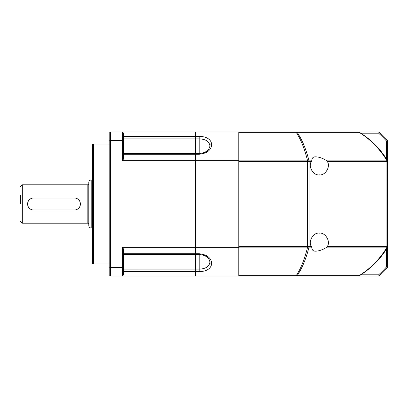 <?xml version="1.0" encoding="UTF-8"?>
<svg xmlns="http://www.w3.org/2000/svg" width="408" height="408" viewBox="0 0 408 408"><rect width="100%" height="100%" fill="white"/><g stroke="black" fill="none" stroke-linecap="round" stroke-linejoin="round"><path stroke-width="0.61" d="M209.738 261.028L209.875 262.242C209.212 266.603 205.652 268.897 199.201 269.117L195.6 269.117L195.6 247.268L238.797 247.268L238.797 131.998L195.6 131.998L195.6 136.313L195.6 131.998L122.4 131.998L123.599 133.202L122.4 131.998L110.4 131.998L110.4 267.5L122.4 267.5L122.4 247.268L195.6 247.268L195.6 160.732L238.797 160.732M209.738 261.033A10.802 10.802 0 0 1 209.748 261.059C208.452 257.147 204.938 254.969 199.201 254.526L199.201 271.682L195.6 271.682L195.6 269.117L123.599 269.122M195.6 254.526L199.201 254.526L199.201 253.745C206.876 254.521 211.069 257.739 211.772 263.395C211.053 268.612 206.861 271.376 199.201 271.682M209.875 145.753L209.738 146.967A10.802 10.802 0 0 0 209.748 146.931C208.243 150.991 204.729 153.168 199.201 153.464L195.6 153.464L195.6 136.313L199.201 136.313C206.876 136.629 211.069 139.393 211.772 144.6C211.053 150.272 206.861 153.484 199.201 154.249L199.201 138.878C205.668 139.108 209.222 141.398 209.875 145.753A1.918 1.357 180 0 1 211.772 144.6M387.513 160.757L387.6 160.732A84.002 84.002 0 0 0 387.248 160.15L386.896 161.405L386.896 246.595L387.6 246.595L387.248 247.85C380.271 259.228 371.005 268.495 359.448 275.645A2.402 2.402 0 0 1 358.193 276.002L238.797 276.002L238.797 247.268M273.003 276.002L195.6 276.002L195.6 271.682L123.599 271.687M123.599 253.745L195.6 253.745L195.6 153.464L123.599 153.469M238.797 131.998L296.228 131.998A2.402 1.698 90 0 1 297.116 132.355C301.991 139.505 305.908 148.772 308.851 160.15L309.101 161.405L307.408 160.15C304.598 148.772 300.875 139.505 296.228 132.355L296.228 131.998L358.193 131.998A2.402 2.402 0 0 1 359.448 132.355L359.081 132.355A2.402 1.698 -90 0 0 358.193 131.998L358.841 132.09M358.193 131.998A2.402 2.402 0 0 1 359.448 132.355A84.002 84.002 0 0 0 358.867 131.998L379.098 131.998L378.644 133.202A94.799 94.799 0 0 1 386.401 140.959L387.6 140.5L387.513 247.243M358.841 275.91L358.867 276.002A84.002 84.002 0 0 0 362.044 273.992M362.335 273.799A84.002 84.002 0 0 0 375.421 262.966M359.448 132.355C370.908 139.409 380.174 148.675 387.248 160.15L387.6 161.405L387.6 246.595L387.248 247.85A84.002 84.002 0 0 0 387.6 247.268L387.6 267.5L386.401 267.041A94.799 94.799 0 0 1 378.644 274.798L379.098 276.002L252.103 276.002M20.4 204L20.4 194.999M88.801 196.778L88.801 196.294M88.801 204L88.801 183.84L88.801 204M88.801 182.401A2.402 2.402 0 0 1 91.198 179.999L91.198 228.001A2.402 2.402 0 0 1 88.801 225.599L88.801 182.401M27.719 205.183L27.719 202.827M32.421 198.12L33.599 198.002A5.998 5.998 0 0 0 27.601 204A5.998 5.998 0 0 0 33.599 209.998L32.426 209.885M74.399 209.998L33.599 209.998L74.399 209.998A5.998 5.998 0 0 0 80.401 204A5.998 5.998 0 0 0 74.399 198.002L75.546 198.109M74.399 198.002L33.599 198.002M92.402 179.744L92.402 228.256M109.201 143.999L93.6 143.999A1.199 1.199 0 0 0 92.402 145.202L92.402 262.788M109.201 264.002L93.6 264.002A1.199 1.199 0 0 1 92.402 262.798M92.402 243.596L92.402 253.036M123.599 133.202L123.599 158.799L122.4 160.732L195.6 160.732L195.6 154.249L123.599 154.255M123.461 274.941L122.4 276.002L195.6 276.002L195.6 271.687M122.4 160.732L122.4 140.5L110.4 140.5L109.201 140.959L109.201 267.041L110.4 267.5L110.4 276.002L109.201 274.798L109.201 267.041M122.4 247.268L123.599 249.201L123.599 267.041L122.4 267.5L122.538 275.859M122.4 276.002L110.4 276.002M123.599 140.959L122.4 140.5L122.4 131.998M109.201 140.959L109.201 133.202L110.4 131.998M123.599 274.798L123.599 267.041M92.402 260.738L92.402 260.406M92.402 147.594L92.402 145.202M365.894 136.721L366.97 137.537M369.276 139.388L372.514 142.219M375.008 144.611L381.521 151.939L374.978 144.585M381.383 256.239L380.582 257.229M380.409 257.438L381.521 256.061M374.774 263.624L367.215 270.275L361.942 274.059L367.226 270.264L374.784 263.609M386.896 246.595L386.646 247.85L387.248 247.85L386.896 246.595L327.17 246.595L325.808 247.85C322.335 249.91 319.01 251.012 315.828 251.155C313.385 251.308 312.064 250.206 311.87 247.85L311.513 246.595L309.101 246.595L309.101 161.405L307.408 161.405L307.408 246.595L238.797 246.595L238.797 161.405L307.408 161.405L307.408 160.15L311.87 160.15C312.059 157.799 313.375 156.697 315.828 156.845C318.99 156.978 322.32 158.08 325.808 160.15L327.17 161.405L386.896 161.405L386.646 160.15L387.248 160.15L387.6 161.405L386.896 161.405M327.17 246.595C331.051 241.919 325.324 232.086 319.342 233.157C313.359 232.086 307.632 241.919 311.513 246.595M309.101 161.405L311.513 161.405C307.632 166.082 313.359 175.914 319.342 174.843C325.324 175.914 331.051 166.082 327.17 161.405M372.56 142.264L369.301 139.409M366.996 137.557L365.849 136.685M238.797 247.85L238.797 275.645L296.228 275.645C300.834 268.591 304.562 259.325 307.408 247.85L238.797 247.85M325.808 160.15L386.646 160.15C379.42 148.466 370.235 139.199 359.081 132.355L238.797 132.355L238.797 160.15L307.408 160.15M358.193 276.002A2.402 1.698 -90 0 0 359.081 275.645L297.116 275.645A2.402 1.698 90 0 1 296.228 276.002L296.228 275.645L297.116 275.645C301.951 268.591 305.862 259.33 308.851 247.85L307.408 247.85L307.408 246.595L309.101 246.595L308.851 247.85L311.87 247.85M325.808 247.85L386.646 247.85C379.522 259.437 370.331 268.704 359.081 275.645L359.448 275.645M311.513 161.405L311.87 160.15M360.805 274.798L378.644 274.798M386.401 267.041L386.401 249.201M386.401 158.799L386.401 140.959M378.644 133.202L360.805 133.202M387.6 267.5A96.002 96.002 0 0 1 379.098 276.002M379.098 131.998A96.002 96.002 0 0 1 387.6 140.5M211.772 263.395A1.918 1.357 180 0 1 209.875 262.242M123.599 138.878L199.201 138.878L199.201 136.313M195.6 253.745L199.201 253.745M199.201 154.249L195.6 154.249M22.318 223.201L87.842 223.201L87.842 184.799L22.318 184.799L22.318 223.201L20.4 221.279M93.6 143.999L93.6 264.002M123.599 136.313L195.6 136.313M307.408 247.85L309.101 246.595M87.842 184.799L88.801 183.84M92.402 179.999L91.198 179.999M22.318 184.799L20.4 186.721M87.842 223.201L88.801 224.16M92.402 228.001L91.198 228.001M123.599 254.531L195.6 254.531"/></g></svg>
